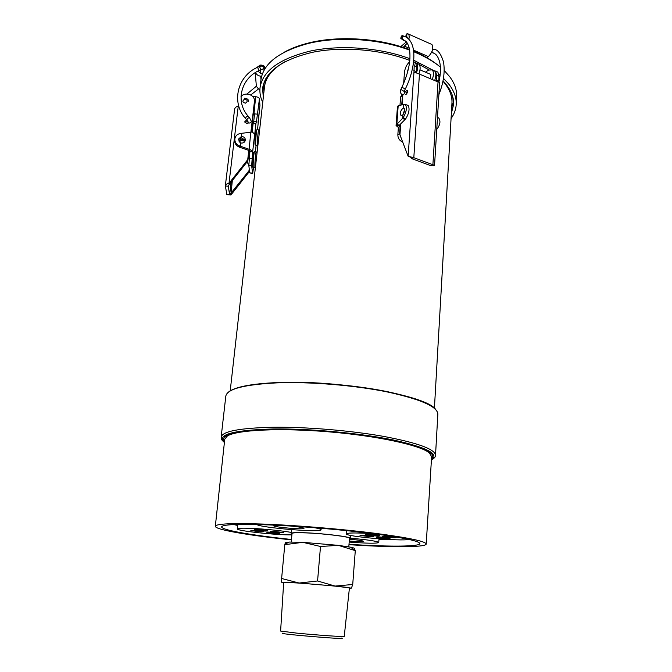 <?xml version="1.0" encoding="UTF-8"?>
<svg xmlns="http://www.w3.org/2000/svg" width="672" height="672" viewBox="0 0 672 672"><rect width="100%" height="100%" fill="white"/><g stroke="black" fill="none" stroke-linecap="round" stroke-linejoin="round"><path stroke-width="1.01" d="M431.626 456.641L429.391 452.92C420.647 445.334 378.05 435.943 329.12 431.861C280.199 427.728 236.93 429.904 227.396 435.96L224.759 439.186L215.334 526.21M429.08 451.702L430.718 454.23M226.061 436.909L228.11 434.692M348.97 544.706L367.088 545.74C400.882 547.428 426.199 546.958 426.216 544.001C425.477 541.246 408.215 537.659 374.43 533.215C341.569 529.082 297.738 525.437 265.322 524.143C232.588 523.001 215.922 523.715 215.326 526.294C215.132 529.738 249.589 535.534 291.438 539.86M291.984 533.912L291.186 533.375C291.497 532.61 296.486 532.426 306.163 532.812C324.962 533.568 351.49 536.928 350.314 538.339L349.432 538.759M349.003 544.328L364.56 545.202C396.48 546.79 420.151 546.319 419.916 543.522C418.984 540.918 402.662 537.541 370.969 533.392C340.183 529.528 299.284 526.126 268.901 524.908C238.174 523.816 222.415 524.471 221.626 526.865C221.147 530.04 252.58 535.408 291.472 539.482M378.958 539.423L392.44 539.65M233.722 524.58L237.712 525.445M256.771 524.513C260.425 527.789 322.19 532.829 321.065 529.746C321.031 529.208 318.914 528.528 314.706 527.722M277.108 525.277L273.638 525.706C272.966 527.142 304.576 529.872 303.979 528.335C303.702 527.806 300.577 527.176 294.596 526.445L290.514 526.016M349.18 542.06C366.878 543.421 376.732 543.572 378.739 542.497C377.311 541.229 368.08 539.809 351.036 538.238L350.33 538.18M349.255 541.061C357.722 541.716 362.426 541.792 363.367 541.279C362.662 540.683 358.319 540.011 350.339 539.28L349.398 539.204M408.82 539.389C401.974 541.506 345.106 536.5 346.399 533.887C346.844 532.988 352.691 532.753 363.93 533.182L373.691 533.736M389.432 537.995C386.778 537.306 376.034 536.626 376.387 537.172C376.06 537.793 390.365 538.927 390.071 538.255L389.432 537.995M386.198 536.264L382.2 536.416C381.864 537.062 396.413 538.213 396.11 537.516L386.198 536.264M366.307 534.937C369.138 535.66 379.865 536.332 379.554 535.769C379.924 535.122 365.24 533.946 365.585 534.652L366.307 534.937M369.902 536.684L373.758 536.542C374.119 535.92 359.68 534.752 360.016 535.433L369.902 536.684M291.9 534.853C277.376 535.273 236.258 530.838 237.342 528.914C237.644 528.2 242.231 528.016 251.093 528.36C263.836 528.881 282.66 530.788 291.262 532.417M278.737 533.056C275.764 532.409 266.465 531.779 266.776 532.241C266.465 532.787 279.938 533.963 279.661 533.366L278.737 533.056M273.697 531.334L270.556 531.451C270.245 532.022 283.928 533.215 283.643 532.594L273.697 531.334M255.427 530.107C261.173 530.947 265.222 531.224 267.557 530.922C267.918 530.359 254.092 529.141 254.402 529.763L255.427 530.107M260.77 531.838L263.81 531.728C264.163 531.174 250.538 529.973 250.849 530.578L260.77 531.838M352.724 584.497L335.068 586.068L317.57 580.986L299.124 583.036L281.618 578.491L281.66 582.263L299.124 583.036L335.068 586.068L351.422 588.134L352.724 584.497L355.286 550.67L354.43 548.604C354.74 548.251 353.472 547.781 350.608 547.201L355.286 550.67M350.608 547.201L338.335 545.353L302.77 542.329L289.262 542.052L285.365 542.724L284.802 544.664L302.77 542.329L320.502 546.487L338.335 545.353L355.11 550.586M320.502 546.487L317.57 580.986M284.802 544.664L281.618 578.491M349.432 587.933C351.674 587.185 281.249 581.272 283.685 582.414L280.61 631.058L296.47 633.091C316.638 635.107 345.374 637.081 344.24 636.401L349.432 587.933M283.668 582.666L281.644 582.246M349.398 588.185L351.422 588.134M291.236 542.01L292.026 533.434C292.379 532.703 297.234 532.526 306.583 532.904C324.794 533.635 350.507 536.886 349.474 538.264L348.81 546.865M341.494 638.081C350.801 640.088 273.193 633.57 283.08 633.175M224.532 441.252C223.272 439.664 223.348 438.169 224.75 436.766C229.597 432.306 245.977 429.803 273.899 429.248C303.954 428.87 343.736 431.903 375.295 436.993C407.896 442.571 426.77 448.291 431.928 454.163C433.188 455.834 433.045 457.372 431.491 458.766M438.984 77.171L439.74 77.876L438.984 77.171M452.147 94.861L451.962 102.976C452.29 96.634 450.022 90.241 445.15 83.798L442.966 81.169C449.333 88.452 452.332 95.718 451.962 102.976L451.945 103.295M264.449 87.234C265.457 77.616 272.152 69.174 284.516 61.9C272.152 69.174 265.457 77.616 264.449 87.234L230.21 390.835M436.708 71.618L437.884 72.122L439.034 76.322L438.757 81.967M433.868 70.602L435.506 71.106L436.649 75.306L436.414 81.278M432.155 165.127L433.742 165.715L434.549 165.32L413.809 157.685L419.454 74.105L413.977 72.022L408.139 156.274L399.949 134.904L400.747 123.833M405.468 94.643L406.014 94.466C407.392 93.038 407.786 91.652 407.198 90.317L405.191 91.862M414.414 62.059L415.565 62.546L416.648 66.772L414.196 65.722L413.524 61.992M409.693 61.824C406.778 64.344 405.031 67.864 404.452 72.4L403.645 83.546M414.196 65.722L413.977 72.022M416.648 66.772L416.321 72.374M402.814 95.08L402.116 104.824M411.944 158.726L410.458 157.122L408.139 156.274L413.809 157.685L411.944 158.726L431.004 165.74L432.894 164.732L438.026 81.959L419.454 74.105M434.549 165.32L439.648 82.295L438.026 81.959M401.528 139.028L399.622 133.728L400.151 126.37L398.37 127.453L396.068 125.538L397.463 106.571L398.185 105.756L404.082 104.345L405.46 104.546C407.14 107.915 406.367 112.333 403.124 117.793L396.833 124.295L399.328 125.252L405.082 119.507L402.578 118.524L402.898 114.887C404.552 112.09 404.947 109.83 404.082 108.108L403.334 107.99C400.688 110.183 399.882 112.636 400.915 115.366L402.83 114.996M407.198 105.092L408.164 105.395C409.861 108.772 409.08 113.182 405.829 118.633L405.35 119.238L402.646 118.406L402.898 114.887M404.225 108.268L403.393 108.007L403.645 104.504L403.334 107.99L404.284 108.368M437.497 117.323L438.74 117.995C440.815 121.103 440.16 124.916 436.758 129.419M437.438 118.238L437.069 124.253M430.265 78.674L430.811 74.449L430.391 74.273M432.65 70.392L434.599 70.913C436.262 72.811 436.279 76.02 434.658 80.539M425.426 72.164L428.518 70.106L432.205 69.888C433.86 71.786 433.877 74.995 432.256 79.523M416.606 72.467C418.085 68.048 418.043 64.94 416.472 63.143L415.716 62.698M418.975 73.71C420.538 69.216 420.512 66.041 418.916 64.193L417.648 63.647M404.569 109.931L402.847 114.971M402.494 141.548L402.116 141.767L402.662 141.968M402.116 141.767C399.319 140.389 397.891 138.071 397.841 134.803L398.37 127.453M401.302 95.239L402.1 94.718L400.588 96.986L399.983 105.328M401.696 104.924L402.536 94.962M400.151 126.37L396.178 125.16L396.833 124.295L398.185 105.756M264.499 86.772L265.684 78.809M456.624 97.028L456.641 96.701C456.985 90.073 454.658 83.387 449.677 76.658L444.209 70.51M440.387 67.091C433.784 61.639 425.544 56.792 415.649 52.55L413.7 51.744M409.651 50.165C379.445 38.707 338.251 36.044 308.095 43.52C278.779 51.484 263.046 63.731 260.887 80.262L260.064 87.478M443.478 78.322L449.215 84.63C454.213 91.291 456.54 97.894 456.212 104.437C455.927 109.427 454.213 114.139 451.072 118.549M262.744 102.354C260.45 97.6 259.543 92.803 260.005 87.956C262.508 70.946 279.401 58.615 310.691 50.963C341.023 44.587 380.537 47.678 409.97 58.75M413.7 60.211L433.306 70.358M438.967 74.432L440.093 75.348M284.348 52.147C291.32 48.275 299.603 45.175 309.204 42.84C339.058 35.423 379.856 38.161 409.559 49.644M413.65 51.265L414.674 51.694C424.04 55.709 431.903 60.278 438.278 65.411M451.357 113.484L453.608 104.496C454.003 96.592 450.484 88.712 443.024 80.842M439.765 77.734L438.992 77.062M428.988 69.829L419.227 64.529M409.836 60.48C381.276 49.426 342.502 46.158 312.598 52.282C281.728 59.665 265.045 71.719 262.567 88.452L263.315 97.314M451.71 107.394L453.575 101.564M263.147 85.168L263.995 91.241M259.283 133.022L258.661 138.533M248.606 122.783L246.632 123.631L244.742 121.8L246.691 119.826M244.961 122.573L247.708 121.246M254.503 101.312L254.453 100.708C254.612 94.618 245.078 91.652 241.013 96.524M254.419 101.573L250.916 131.972M248.791 150.41L247.716 159.684L228.992 183.347L229.186 184.514L247.859 160.902L247.716 159.684M254.537 102.934L251.194 131.964M249.052 150.536L247.859 160.902M239.03 141.784C240.811 138.373 242.752 138.289 244.852 141.523M239.35 142.136C240.962 139.919 242.735 139.793 244.684 141.758M238.568 105.454L238.258 106.067C236.158 106.621 234.94 107.688 234.587 109.276L234.57 109.628M249.203 168.756L248.976 170.738L249.11 171.906L249.337 169.924M232.319 180.558L230.916 195.006L249.11 171.906M228.228 185.926L229.639 194.863L248.976 170.738M229.186 184.514L228.194 186.22L225.355 185.959L226.859 194.611L229.639 194.863L231.176 182.003M230.916 195.006L226.859 194.611M225.355 185.959L225.364 185.682C225.674 184.447 226.884 183.674 228.992 183.347L238.258 106.067M251.202 131.846L252.294 130.796L251.496 129.31M251.891 126.395L251.723 127.352M253.63 121.195L253.184 123.077L255.973 123.337L254.747 134.123L252.26 132.014L240.828 133.417C237.493 133.913 235.511 135.685 234.872 138.726C234.646 141.96 236.141 144.329 239.358 145.849L250.236 149.696L252.706 151.427L251.647 165.707L252.647 173.519L253.554 167.454C252.58 169.336 253.604 152.83 254.52 151.754C253.168 153.544 253.856 148.445 252.479 161.036C252.538 170.671 252.403 165.631 253.546 167.454L255.083 167.588M234.872 138.726L234.696 139.969C234.478 143.186 235.973 145.555 239.173 147.067L240.022 147.403L240.584 142.934L238.308 139.28L241.34 136.576L241.147 137.819L245.356 140.112M238.283 139.91L241.147 137.819M253.319 113.467L255.251 113.963M253.176 114.702L253.856 114.937L255.679 96.701L252.622 96.407M253.21 122.884L252.277 122.564M253.386 121.708L252.412 121.372M241.718 133.342L241.609 137.81M241.836 133.283L241.45 136.525C243.743 136.576 245.045 137.626 245.372 139.692C245.028 142.229 243.466 143.338 240.685 143.01L240.584 142.934M240.022 147.403L240.467 147.529L240.685 143.01M240.467 147.529L248.993 150.478L250.841 131.972M256.469 121.674L259.442 98.826L259.946 105.353L257.519 129.662M256.477 121.674L255.973 123.337M255.906 147.227L256.066 145.286C255.116 147.126 256.124 130.654 257.023 129.612C255.738 131.393 256.435 126.571 255.133 136.928C254.814 148.764 255.133 143.539 255.872 145.261M252.512 173.51L249.665 172.847L252.428 173.099M248.993 150.478L249.917 151.477L248.833 165.446L249.665 172.847M253.184 123.077L252.16 131.998M257.351 114.156L254.579 113.896L253.739 121.204M249.917 151.477L252.739 151.738M249.295 150.755L250.236 149.696M253.856 114.937L254.428 115.189M259.442 98.826C259.14 97.726 257.888 97.012 255.679 96.701M407.366 37.766L406.921 36.742L405.812 36.826M406.258 34.348L407.182 33.6L406.526 36.54M426.787 57.658L428.358 56.591C432.424 52.34 433.616 48.317 431.936 44.495L431.046 44.1M403.166 47.384L407.291 43.168M408.887 39.094C409.399 36.624 409.214 34.927 408.316 33.995L407.182 33.6M400.781 46.628L406.358 41.882M264.886 68.888L263.836 68.023M255.646 68.25L260.392 65.075C262.718 65.066 264.121 65.654 264.608 66.83L264.667 67.133M261.635 76.28L260.753 76.196C258.199 75.86 256.435 74.626 255.461 72.492M259.896 89.494C257.603 88.486 256.376 86.839 256.217 84.554L255.242 72.626M262.416 73.861L261.03 73.735L257.897 71.089M256.78 155.215L256.15 160.801M224.398 442.495C219.702 438.127 221.936 439.286 221.138 437.22C222.13 431.399 239.266 428.081 272.538 427.266C305.592 426.804 350.104 430.45 383.359 436.346C417.547 442.814 434.935 449.106 435.523 455.221C435.826 456.59 434.456 458.186 431.416 460.018M437.842 414.187L437.85 414.053C437.346 406.484 420.235 399.059 386.509 391.776C353.699 385.182 309.733 381.604 276.998 382.864C244.02 384.552 226.96 389.012 225.8 396.245L221.155 437.052M431.424 459.866C439.799 454.121 427.039 447.485 393.154 439.942C359.722 433.087 309.557 428.476 273.151 428.971C232.756 430.172 216.51 434.633 224.414 442.352M228.757 391.927C235.284 386.862 251.454 383.737 277.25 382.561C338.075 379.613 427.123 395.623 435.658 409.475M436.649 75.306L439.034 76.322M436.346 80.102L438.74 81.119M416.321 71.618L413.86 70.577M407.249 92.702L404.267 91.484C404.628 93.467 404.065 94.634 402.562 94.97C400.462 93.719 399.89 91.862 400.856 89.418L400.873 89.384M438.942 81.992C440.597 74.399 440.891 67.956 439.816 62.656C437.766 54.634 434.826 53.626 433.549 53.105L432.188 52.172L432.054 51.257M432.39 50.224L433.784 49.333L434.65 49.602M432.676 49.006L433.583 49.266M432.692 52.836L431.558 52.441M403.771 36.086L402.814 35.801C401.696 35.339 401.041 36.254 400.831 38.556L403.385 39.95M404.804 36.397L402.814 35.801C400.638 37.22 400.604 38.514 402.713 39.656L402.78 39.682M403.838 36.112C401.663 37.54 401.629 38.825 403.738 39.976C405.754 41.336 406.795 40.933 409.021 47.25C411.491 58.052 409.122 71.392 401.915 87.276L405.325 88.99C415.766 67.897 418.152 40.807 403.838 36.112M404.267 91.484L400.856 89.418L401.915 87.276M405.829 118.633L403.124 117.793M399.529 126.126L399.613 124.967M402.352 95.827L400.588 96.986M399.622 133.728L397.841 134.803M259.535 130.78L258.409 140.784M257.888 145.438L257.788 145.438C256.855 147.286 257.872 130.813 258.754 129.772L258.938 129.797M257.216 129.629L259.594 130.267M255.679 142.64C253.823 152.04 255.973 122.564 256.452 132.174M257.485 67.318L257.561 67.276C237.451 76.028 230.899 102.572 245.624 118.6C245.65 117.289 246.481 116.466 248.111 116.13L249.438 117.667C247.808 118.003 246.985 118.826 246.952 120.128L247.901 121.556C249.136 123.564 250.312 123.53 251.412 121.456L251.387 121.229M251.412 121.456L249.556 117.802M259.358 66.427L257.561 67.276L258.98 70.552C240.836 78.758 235.225 101.774 248.111 116.13L248.228 116.273M263.995 70.417L263.861 68.233C263.861 66.284 262.391 65.671 259.434 66.385L260.812 69.653M263.861 68.233L261.778 69.762L260.963 69.384M239.173 147.067L239.358 145.849M252.706 151.427L254.713 133.795M255.94 146.941L255.385 151.83L255.94 147.076M248.833 165.446L251.647 165.707M249.136 158.323L251.958 158.584M244.6 99.154C242.088 101.018 242.39 102.354 245.524 103.16C248.035 101.287 247.733 99.952 244.6 99.154M407.198 37.145L406.048 36.632M428.358 56.591L413.507 50.114M409.282 48.275L404.712 46.276M260.753 76.196L260.988 79.456M259.594 66.318L259.4 65.234M257.04 152.947L255.898 163.086M255.385 167.605L255.276 167.614C254.327 169.495 255.36 152.989 256.267 151.914L256.452 151.939M254.713 151.771L257.099 152.393M253.151 164.867C251.269 174.098 253.462 144.808 253.949 154.266M228.438 434.557L227.396 435.96M428.635 451.416L429.391 452.92M426.216 544.001L431.626 456.557M430.802 454.339L430.878 453.054M225.968 437.002L226.111 435.725M350.314 538.339L350.591 535.399M291.194 533.341L291.472 529.645M321.191 528.251L321.065 529.746M379 538.835L378.739 542.497M346.651 530.628L346.399 533.87M237.821 524.437L237.342 528.898M289.262 542.052L284.869 544.303M225.8 396.245C227.069 388.777 244.18 384.216 277.15 382.561C309.868 381.293 353.766 384.863 386.534 391.474C420.185 398.714 437.287 406.241 437.85 414.053L435.523 455.221M451.962 102.976L434.414 408.156M435.506 71.106L437.884 72.122M415.565 62.546L413.557 61.69M432.684 48.938L433.784 49.333C437.606 49.358 440.849 53.558 443.512 61.933C445.133 71.77 443.596 82.673 438.892 94.643M402.99 40.068L405.804 41.303M404.267 91.123L405.308 89.023M408.164 105.395L405.46 104.546M437.497 117.365L438.74 117.995M432.205 69.888L434.599 70.913M418.916 64.193L416.472 63.143M401.52 115.601L400.915 115.366M408.862 67.049L407.585 71.106M420.008 69.854L430.811 74.449M456.641 96.701L456.212 104.437M262.626 87.982L262.567 88.452M309.204 42.84L308.095 43.52M414.674 51.694L415.649 52.55M257.603 145.421L256.066 145.278M254.57 102.068L254.453 100.708M234.587 109.276L225.364 185.682M251.916 126.588L251.866 126.109M248.077 123.278L247.918 121.758M245.624 118.6L246.834 119.994M260.854 69.661L259.056 70.518M260.786 73.702L260.509 69.829M246.935 94.038L256.502 86.108M250.698 94.97L258.661 88.847M253.546 121.187L256.334 121.447M259.946 105.504L258.031 122.312M248.674 101.422C248.522 99.397 247.094 98.347 244.381 98.263M431.936 44.495L408.316 33.995M406.274 34.272L405.72 36.784M264.961 68.762L264.608 66.83M248.825 165.362L247.12 161.843M248.657 154.006L249.749 152.947"/></g></svg>
